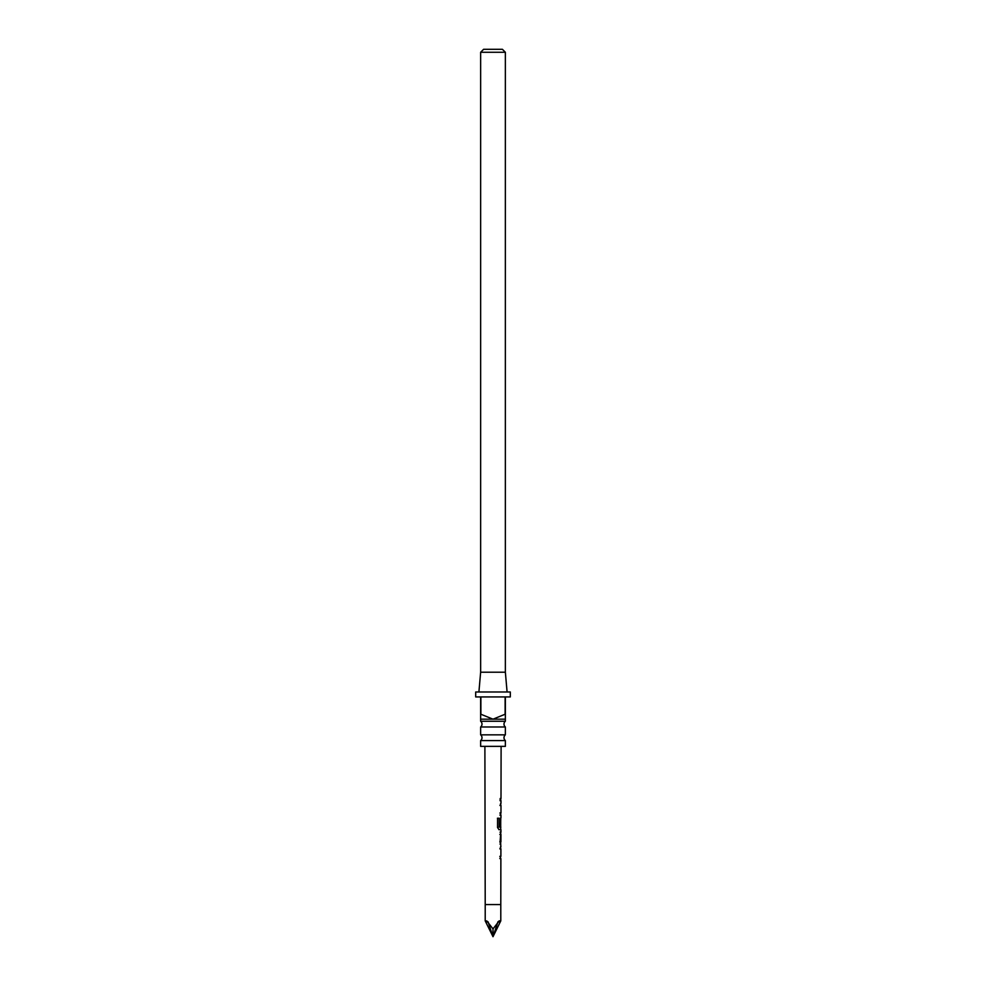 <?xml version="1.0" encoding="UTF-8"?>
<svg xmlns="http://www.w3.org/2000/svg" width="986" height="986" viewBox="0 0 986 986"><rect width="100%" height="100%" fill="white"/><g stroke="black" fill="none" stroke-linecap="round" stroke-linejoin="round"><path stroke-width="1.48" d="M505.362 740.585L480.638 740.585L480.638 746.365L505.362 746.365L505.362 740.585A3.71 3.71 0 0 1 505.362 734.841L505.362 726.99L480.638 726.99A3.71 3.71 0 0 0 480.638 721.247L505.362 721.247L505.362 719.176L493 719.176L505.115 714.234L505.115 696.929L480.885 696.929L480.885 714.234L493 719.176L480.638 719.176L480.638 696.929L475.696 696.929L475.696 691.987L510.304 691.987L510.304 696.929L505.362 696.929L505.362 719.176M505.362 726.99A3.71 3.71 0 0 1 505.362 721.247M480.638 740.585A3.71 3.71 0 0 0 480.638 734.841L505.362 734.841M500.765 848.995L500.062 848.847L500.765 848.995L500.062 848.847L500.654 846.703M500.629 858.486L500.038 856.341L500.777 856.341L500.038 856.341M500.013 844.102L500.765 844.102L500.075 842.032L500.789 832.172L500.05 832.172L500.789 832.172M500.038 834.39L500.839 834.39L500.802 841.736L500.025 841.884L500.802 841.736L499.803 841.884L500.555 841.736L500.839 834.39M500.691 829.571L499.039 829.645L497.548 827.562L497.573 818.22L499.175 818.22L499.15 827.02L500.839 827.18M497.573 818.22L499.175 818.22L499.15 827.02M500.691 829.645L500.715 817.825M500.58 826.157L500.802 817.702M500.851 805.624L500.161 805.463L500.851 805.624L500.161 805.463L500.74 803.331M500.715 815.102L500.149 812.957L500.863 812.957L500.149 812.957M500.185 798.5L500.112 800.731M493 928.911L499.286 920.85L497.905 921.873L493 936.7L488.095 921.873L485.211 920.887L493 936.7L493 928.911L486.714 920.85M485.211 920.887L485.211 904.569L500.789 904.569L500.789 920.887L499.286 920.85M478.913 691.987L480.638 672.205L505.362 672.205L507.087 691.987M480.638 721.247L480.638 719.176M480.638 734.841L480.638 726.99M483.608 49.3L502.392 49.3L505.362 52.27L480.638 52.27L483.608 49.3M505.362 672.205L505.362 52.27M480.638 672.205L480.638 52.27M500.789 920.887L493 936.7M499.914 921.873L497.905 921.873M486.086 921.873L488.095 921.873M500.605 805.624L499.939 805.463L500.605 805.624M499.927 812.957L500.863 812.957M500.555 815.188L499.927 815.188L500.555 815.188M497.437 818.22L498.978 818.22M500.531 829.645L498.854 829.645L500.531 829.645M498.953 827.02L500.592 827.18M499.816 834.39L500.592 834.39M500.518 848.995L499.84 848.847L500.518 848.995M499.816 856.341L500.777 856.341M500.469 858.572L499.816 858.559L500.469 858.572M500.789 904.569L500.876 858.572M500.888 856.341L500.9 848.909M500.9 846.629L500.654 844.102M500.913 841.81L500.925 834.39M500.937 832.172L500.937 829.645M500.962 817.702L500.962 815.188M500.974 812.957L500.987 805.525M500.987 803.245L500.999 800.731M500.999 798.5L501.11 746.365M485.211 904.569L484.89 746.365M500.752 800.718L500.752 798.5M500.715 815.188L500.728 812.957M500.74 805.463L500.74 803.245M500.666 843.991L500.666 841.822M500.678 834.39L500.691 832.283M500.641 856.341L500.37 858.559M500.654 848.835L500.654 846.629"/></g></svg>
